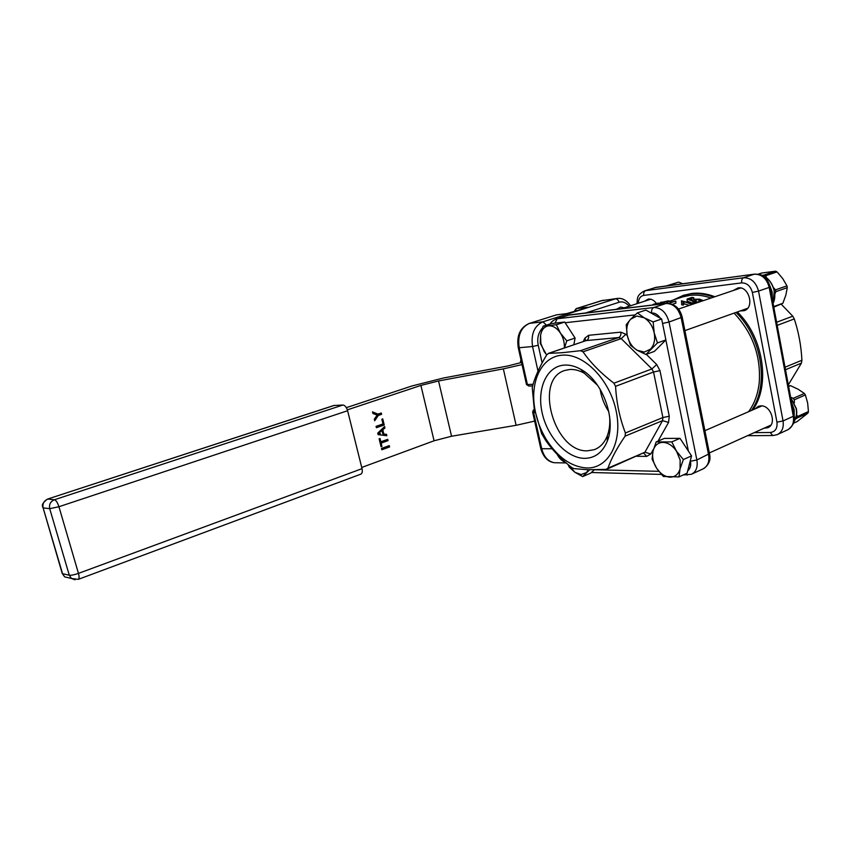 <?xml version="1.0" encoding="UTF-8"?>
<svg xmlns="http://www.w3.org/2000/svg" width="851" height="851" viewBox="0 0 851 851"><rect width="100%" height="100%" fill="white"/><g stroke="black" fill="none" stroke-linecap="round" stroke-linejoin="round"><path stroke-width="1.28" d="M347.612 410.725L362.026 468.656L78.462 573.383L58.942 506.728L347.612 410.725C346.527 407.193 344.953 405.299 342.889 405.033L333.869 405.48L47.507 499.09L334.283 405.416M78.324 579.34L360.76 474.188C362.218 473.464 362.643 471.624 362.026 468.656M781.42 304.403L792.77 316.2L794.281 318.934C798.653 332.135 801.195 345.91 801.908 360.26L801.429 363.122L788.324 384.843M597.604 385.301L584.275 373.217C579.329 370.44 574.51 369.196 569.808 369.494L565.128 370.387C533.449 378.94 554.097 452.392 587.435 450.828L594.381 449.636C600.232 447.403 604.55 442.754 607.337 435.691C609.454 430.021 610.21 423.575 609.593 416.352M584.477 458.359C594.966 458.242 602.561 452.509 607.284 441.158C616.603 419.128 602.391 380.62 580.765 369.313C575.095 366.132 569.574 364.728 564.202 365.1C546.448 366.334 536.683 388.886 542.172 412.948C547.406 437.02 566.681 458.157 584.477 458.359M586.573 467.976C570.936 466.752 557.437 457.125 546.055 439.084C540.374 429.564 536.609 419.373 534.779 408.523C529.939 381.291 541.757 356.505 562.054 355.197C583.392 352.995 609.656 379.269 616.135 410.842C622.943 442.403 608.188 468.912 586.573 467.976M562.5 352.676L548.555 353.399L546.725 354.846C539.428 366.855 534.598 377.748 532.226 387.524L534.151 408.012L541.661 433.702L545.725 440.467C552.395 450.019 560.958 458.976 571.425 467.337L573.819 468.624L587.935 469.731L605.965 469.39L607.954 468.167C611.241 458.7 616.954 448.03 625.091 436.148L625.4 432.978C619.783 418.394 616.507 402.842 615.56 386.333L613.901 383.184C601.029 373.355 590.722 362.898 583.009 351.814L580.478 350.697L562.5 352.676M710.957 298.063C703.66 295.446 696.554 294.563 689.618 295.403L682.693 296.882L667.461 301.924M748.582 411.703C754.369 403.8 757.922 394.162 759.22 382.801C761.071 356.144 752.699 332.911 734.083 313.125M667.641 303.041L668.875 303.36L675.79 301.063L669.982 302.328M675.79 301.063L675.907 303.147L672.428 304.307M681.662 303.041L681.428 300.829L681.683 302.658L683.3 303.116L684.002 301.648L692.161 304.424M689.31 305.392L683.938 303.701L683.172 305.158L681.598 304.711L681.683 302.658M699.501 301.935L694.352 302.158M692.831 303.275L693.033 301.265L694.48 300.892L694.278 302.903L692.831 303.275L687.14 301.084L687.119 299.02L692.065 297.371L693.82 297.733L693.788 299.297M667.461 301.988L667.865 303.318M673.428 299.946L683.193 295.414L690.193 293.914C697.767 292.989 705.532 294.084 713.5 297.201M736.009 312.434C762.156 337.634 769.368 385.673 751.486 410.437M714.851 296.744C706.883 293.627 699.118 292.542 691.533 293.467L683.151 295.425M752.795 409.874C770.687 385.109 763.485 337.124 737.349 311.955M656.515 303.584C654.174 300.318 651.472 298.797 648.388 299.041L644.398 301.275M740.232 310.934L744.093 310.7C754.848 307.86 749.114 285.883 738.115 287.883L733.296 290.499M764.017 428.223L767.645 427.745C777.229 424.585 771.017 404.948 760.698 405.863L758.273 406.342L755.007 408.916M661.653 318.997L645.877 310.062L637.367 312.891L630.634 319.21L626.198 324.71L627.23 335.379L630.463 345.251L637.048 350.229L645.92 354.463L657.44 342.942L665.897 339.921L661.653 318.997L653.142 321.912L644.101 317.753L637.367 312.891M645.92 354.463L654.345 351.41L665.897 339.921M568.096 464.603L569.202 467.093L574.861 472.262L582.669 476.592L590.668 473.156L594.338 469.773M573.84 344.772L575.085 338.049L564.713 322.05L551.437 323.54L543.108 326.199L540.576 335.166L540.225 343.357L546.619 355.016M678.96 476.9L687.097 473.167L691.544 455.881L680.013 438.35L664.365 438.403L656.164 441.914L653.047 451.019L652.079 459.115L656.621 468.241L663.312 476.454L678.96 476.9L680.077 468.752L683.364 459.561L676.492 451.179L671.79 441.903L656.164 441.914M657.44 342.942L654.185 332.826C655.398 339.73 654.174 345.166 650.536 349.133L644.25 352.091L637.048 350.229C632.059 347.017 628.783 342.07 627.23 335.379C625.996 328.656 627.134 323.263 630.634 319.21L636.825 316.061L644.101 317.753C649.228 320.933 652.579 325.954 654.185 332.826L653.142 321.912M582.669 476.592L589.679 469.763M575.085 338.049L566.755 340.836L560.447 333.124L556.363 324.731L564.713 322.05M564.5 347.931L566.755 340.836M556.363 324.731L543.108 326.199M680.013 438.35L671.79 441.903M691.544 455.881L683.364 459.561M588.477 469.741L586.435 472.582L581.084 474.571L574.861 472.262L568.67 465.082M546.714 354.856L544.193 351.623L540.874 343.549L540.576 335.166C541.661 329.645 544.332 326.529 548.597 325.827C552.99 325.561 556.937 327.997 560.447 333.124C563.341 337.794 564.638 342.751 564.33 347.995M656.621 468.241C653.079 462.476 651.887 456.742 653.047 451.019C654.536 445.498 657.802 442.616 662.855 442.371C668.014 442.584 672.567 445.53 676.492 451.179L680.14 460.008L680.077 468.752C678.449 474.294 675.098 477.103 670.014 477.166C664.876 476.783 660.408 473.805 656.621 468.241M600.104 389.194C601.423 397.332 604.327 404.863 608.837 411.788M656.195 304.594L653.206 304.413L652.409 305.052M656.791 303.552L658.27 303.062L658.653 304.03M661.036 302.658L658.429 303.467M660.855 302.211L662.429 302.148M693.448 303.988L681.428 300.829M683.172 305.158L683.3 303.116M703.309 300.648L699.586 299.137L693.884 299.265L692.884 300.169L689.895 299.041L693.82 297.733M693.033 301.265L687.119 299.02M701.937 301.116L699.054 299.754L696.224 299.595L694.48 300.892M697.043 302.765L695.703 302.35L696.799 301.85L698.48 302.286M694.969 301.871L695.139 299.85M700.107 301.733L700.309 300.137M695.703 302.35L695.575 303.264M624.134 307.86L620.709 307.083L616.305 309.328M347.357 409.852L420.905 385.429L438.542 380.961L451.551 436.244L516.11 425.298L534.641 421.107M451.551 436.244L434.074 440.786L361.728 467.454M346.346 407.661L411.937 385.982L443.35 378.035L507.515 366.026L521.557 362.462M522.035 364.6L503.356 368.866L438.542 380.961M383.003 423.958L376.068 426.362L376.397 427.702L384.226 424.979L382.748 418.915L381.844 419.224L383.003 423.958M381.057 446.711L381.961 446.381L381.163 443.116L388.056 440.648L387.726 439.318L380.833 441.786L380.025 438.51L379.12 438.829L381.057 446.711M389.269 445.626L381.482 448.434L381.812 449.775L389.598 446.945L389.269 445.626M384.599 426.5L377.727 433.138L378.089 434.627L386.854 435.744L386.514 434.329L383.844 434.063L382.822 429.872L384.95 427.915L384.599 426.5M374.302 419.181L374.695 420.788L378.301 415.458L381.62 414.32L381.301 412.98L377.972 414.118L372.504 411.873L372.908 413.48L377.195 415.107L374.302 419.181M382.535 418.979L384.226 424.979M384.003 424.979L376.376 427.638M381.163 443.116L381.961 446.381M381.737 446.381L381.035 446.637M379.823 438.584L380.833 441.786M387.524 439.393L388.056 440.648M387.833 440.648L380.94 443.116M389.067 445.701L389.598 446.945M389.375 446.945L381.791 449.69M384.418 426.67L384.95 427.915M384.726 427.925L382.822 429.872M382.599 429.883L383.844 434.063M383.62 434.063L386.514 434.329M386.29 434.329L386.631 435.723M378.301 415.458L374.642 420.554M372.536 411.98L377.972 414.118M381.088 413.054L381.62 414.32M381.408 414.331L378.078 415.458M381.801 430.617L378.589 433.563L381.801 430.617M380.184 433.723L378.812 433.563M382.014 430.606L382.844 433.967M380.408 433.723L379.663 433.584M520.259 362.888L520.94 359.728M586.116 307.966L586.456 307.86C587.935 307.36 587.935 307.179 586.467 307.328L576.446 308.562L601.774 300.584L615.443 298.839L542.917 321.816L529.503 323.359L555.767 315.083M654.813 303.892L659.142 304.243M667.429 301.658L663.195 302.243L663.812 303.69M666.907 303.339L666.599 301.488M663.982 303.669L663.695 302.073M661.823 303.935L661.684 303.073L663.62 302.488M661.684 303.073L660.738 302.977L661.738 302.382L667.939 300.892L669.833 301.009L669.96 301.797M766.591 277.841L765.56 275.756L777.059 271.894L782.739 278.607L786.962 285.851L775.516 289.851L773.495 287.691M758.103 274.203L761.56 273.054L775.601 271.171L764.102 275.022L765.56 275.756M764.102 275.022L762.198 275.33M775.516 289.851L775.857 291.659L787.292 287.638L785.813 295.223L782.877 303.264L773.676 306.583M774.772 294.276L775.857 291.659M773.793 307.168L782.877 303.264M777.059 271.894L775.601 271.171M787.292 287.638L786.962 285.851M667.599 285.745L678.194 282.224L666.333 285.915M678.832 282.16L682.683 283.734M788.526 385.95L790.505 385.663L798.121 389.237L804.355 393.46L793.249 398.332L794.281 399.821L805.376 394.928L807.631 402.927L808.45 411.544L797.398 416.575L796.94 418.096L807.982 413.054L797.196 421.532L793.568 423.192M788.622 386.471L790.505 385.663M793.249 398.332L790.653 397.236M794.398 402.768L794.281 399.821M795.345 419.256L796.94 418.096M797.398 416.575L796.589 414.288M805.376 394.928L804.355 393.46M807.982 413.054L808.45 411.544M342.889 405.033L54.443 499.739C56.092 500.303 57.591 502.633 58.942 506.728L49.709 508.664L69.293 575.223C71.25 575.436 74.303 574.819 78.462 573.383C79.356 576.776 79.292 578.765 78.26 579.361L71.452 578.457L75.101 579.808M62.134 573.117L64.676 576.872L62.272 573.585L43.124 507.887C42.348 503.728 43.912 500.782 47.816 499.069L54.443 499.739C50.507 501.484 48.922 504.452 49.709 508.664L43.124 507.887L62.538 573.68L69.293 575.223L71.452 578.457L64.676 576.872L69.878 578.084M47.507 499.09C43.305 502.271 41.667 504.707 42.571 506.419L42.763 507.483M801.908 360.26L785.026 367.217M777.197 325.38L794.281 318.934M665.854 339.953L688.385 451.073M690.321 460.646L690.448 461.263C691.235 465.391 690.321 468.593 687.693 470.869M651.228 313.094L651.653 313.051C654.855 312.743 657.802 314.508 660.493 318.348M565.16 322.731L635.08 314.902M658.812 471.326L595.04 469.763M583.265 341.581L584.839 338.187L588.573 335.305L620.804 332.145L625.879 334.262L627.283 335.645M646.313 354.324L656.695 364.526L659.961 370.653L669.269 416.224L668.556 422.436L658.025 441.116M653.557 449.051L650.781 453.966L646.728 456.391L636.846 456.274M685.034 474.113L687.151 475.103M682.247 317.349L709.479 453.626L696.873 459.976C697.98 467.135 696.139 471.901 691.352 474.294L683.13 474.986M567.777 315.274L665.993 303.477L653.813 307.519C661.259 307.626 666.333 312.466 669.035 322.029L696.873 459.976L690.448 461.263M662.557 323.433L669.035 322.029L682.204 317.146C679.938 308.296 674.726 303.711 666.556 303.371L665.993 303.477C673.449 303.562 678.513 308.349 681.194 317.827L708.564 454.679C709.713 461.508 707.851 466.252 702.979 468.922L692.054 473.964M638.239 303.275C638.601 298.658 640.441 296.031 643.75 295.414L741.71 282.883C747.018 282.904 750.571 286.096 752.358 292.446L776.952 422.16C777.559 428.351 775.325 431.797 770.261 432.499L754.273 432.627M752.358 292.446L758.539 291.095C756.028 282.202 751.05 277.745 743.604 277.745C742.008 278.543 741.381 280.256 741.71 282.883M773.038 435.531L777.133 434.68C782.005 432.265 783.973 427.681 783.037 420.937L776.952 422.16M636.995 303.679C637.644 298.85 636.027 295.425 644.452 290.914L656.217 287.298L754.709 274.107C762.751 274.192 767.857 278.447 769.995 286.883L769.187 287.415L793.313 416.277L783.037 420.937L758.539 291.095L769.187 287.415C766.74 278.522 761.783 274.107 754.294 274.192L743.604 277.745L645.622 290.659C644.058 291.414 643.43 292.999 643.75 295.414M555.756 319.093L569.713 314.859L666.29 303.403M651.653 313.051C651.281 310.253 652.004 308.402 653.813 307.519L557.214 318.763L554.99 323.146M643.782 453.285L646.728 456.391M606.901 469.199L644.92 452.232L650.781 453.966M607.954 468.167L644.92 452.232L662.546 420.639L668.556 422.436M625.091 436.148L662.546 420.639L662.897 417.533L669.269 416.224M625.4 432.978L662.897 417.533L653.547 372.015L659.961 370.653M615.56 386.333L653.547 372.015L651.919 368.94L656.695 364.526M613.901 383.184L651.919 368.94L621.187 338.624L625.879 334.262M583.009 351.814L621.187 338.624L618.656 337.549C620.453 336.656 621.166 334.847 620.804 332.145M580.478 350.697L618.656 337.549L586.445 340.56C588.232 339.687 588.935 337.932 588.573 335.305M548.555 353.399L585.924 340.677M585.871 340.698L584.839 338.187M683.523 304.796L683.64 302.754M683.768 304.435L683.864 302.382M683.917 304.052L684.002 301.999M681.651 303.03L681.64 300.967M694.714 301.967L694.873 299.946M696.054 301.616L696.224 299.595M698.831 301.765L699.054 299.754M700.437 301.626L700.618 300.265M696.065 303.105L696.161 302.509M585.605 312.977L619.007 302.286C622.507 301.169 625.9 302.477 629.187 306.222M542.119 362.877L538.236 345.272C536.896 338.496 538.311 332.72 542.481 327.943M420.905 385.429L434.074 440.786M503.356 368.866L516.11 425.298M571.638 312.551L586.456 307.86M533.109 384.248L527.407 384.578L519.195 347.74L532.556 346.506L538.013 371.142M552.118 448.775L541.715 448.711L533.641 412.533L535.056 412.49M566.787 313.625L571.957 312.455M556.831 314.827L566.415 313.668M574.659 311.583L577.595 310.647M540.715 448.286L541.715 448.711C543.842 456.785 548.023 461.455 554.267 462.721L556.948 462.774M565.575 462.433C562.075 461.114 559.267 458.423 557.15 454.37M532.652 412.203L533.641 412.533L534.556 410.108M546.427 325.146L542.917 321.816C534.258 325.848 530.801 334.081 532.556 346.506L538.236 345.272M556.607 314.827L529.503 323.359C520.886 327.348 517.44 335.475 519.195 347.74L518.227 347.58M526.429 384.312L529.067 386.056M630.58 305.764C626.73 300.36 622.411 297.914 617.635 298.403L615.443 298.839C617.166 298.85 618.358 299.999 619.007 302.286M616.698 298.52L601.136 300.786M603.21 300.243L576.148 308.626L575.478 310.902M585.658 308.094L586.467 307.328M667.205 303.318L666.918 301.488M664.705 303.584L664.397 301.86M661.078 304.02L660.897 303.02M670.12 302.275L670.014 301.371M667.503 303.318L667.407 302.456M754.529 274.139L654.802 287.617M747.529 435.68L772.676 435.531L770.261 432.499M792.77 316.2L776.612 322.242M785.494 369.728L801.429 363.122M777.857 434.35L787.366 429.957C792.238 427.542 794.228 422.979 793.313 416.277L794.047 415.448L770.027 287.032M772.314 299.265L772.155 291.957L769.315 284.362M773.048 303.222L774.25 291.223C772.219 282.585 767.591 277.118 760.368 274.809M794.238 416.713L794.153 409.629L793.004 409.874M794.026 421.575C796.313 417.979 797.025 413.692 796.174 408.714L790.696 397.534M794.153 409.629L791.664 402.704M594.381 449.636L595.753 449.073M584.275 373.217L580.765 369.313M607.337 435.691L607.284 441.158M546.055 439.084L545.725 440.467M534.779 408.523L534.151 408.012M709.553 453.998C710.925 459.668 709.085 464.465 704.022 468.412M684.544 294.967L683.193 295.414M768.187 427.5L767.645 427.745M550.374 323.88C550.682 322.423 552.576 320.795 556.065 318.997L569.468 314.891M704.894 430.68L761.911 405.916M678.481 309.051L740.689 288M621.507 308.711L650.781 299.201M591.371 472.507L661.387 474.401M709.34 452.945L770.889 425.117M684.895 330.624L747.582 308.317M548.214 353.452L585.818 340.708M681.874 302.392L681.896 301.222M620.102 307.158L620.709 307.083M586.733 307.775L566.67 313.625M566.17 462.944L554.267 462.721C547.757 461.721 543.257 456.998 540.768 448.551L532.705 412.427C532.939 410.373 533.524 409.448 534.46 409.639M529.216 323.423C520.089 327.614 516.44 335.72 518.27 347.729L526.471 384.503L528.875 386.067L532.662 385.865M566.553 313.636L556.671 314.827M576.148 308.626L573.936 311.806M655.281 303.733L653.206 304.413M660.95 304.03L660.738 302.977M644.452 290.914L656.472 287.234M759.996 274.682C770.921 276.543 778.367 292.957 773.08 303.36M794.1 415.745C795.738 420.192 793.834 424.766 788.398 429.457M796.334 408.618C797.27 413.352 796.493 417.703 794.004 421.681M796.323 408.554L790.632 397.226"/></g></svg>
